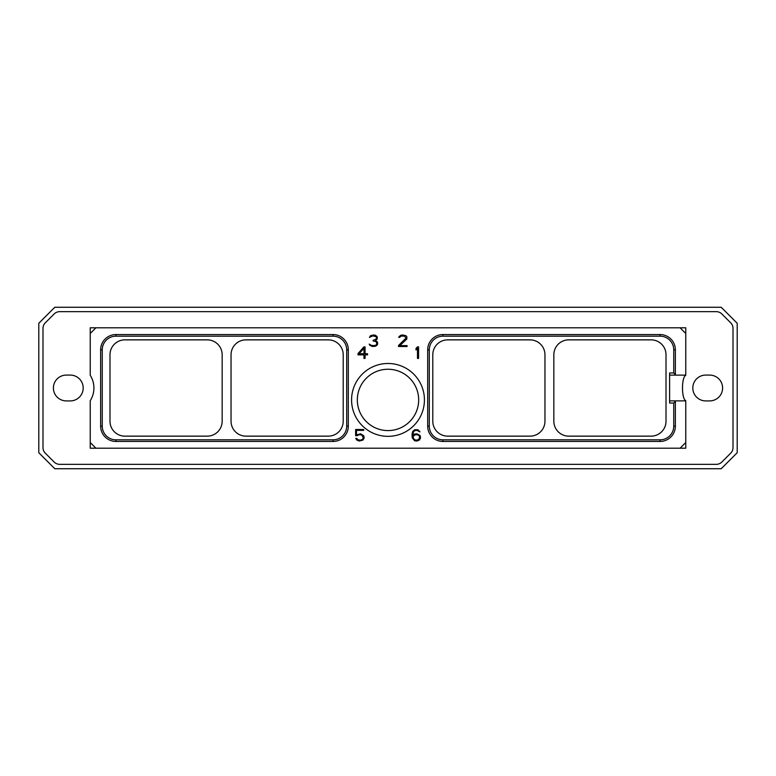 <?xml version="1.0" encoding="UTF-8"?>
<svg xmlns="http://www.w3.org/2000/svg" width="776" height="776" viewBox="0 0 776 776"><rect width="100%" height="100%" fill="white"/><g stroke="black" fill="none" stroke-linecap="round" stroke-linejoin="round"><path stroke-width="1.16" d="M54.795 307.267L721.205 307.267L737.2 323.262L737.2 452.738L721.205 468.733L54.795 468.733L38.8 452.738L38.8 323.262L54.795 307.267M733.01 328.345L733.01 447.655A7.75 7.75 0 0 1 730.74 453.135L721.806 462.069A7.75 7.75 0 0 1 716.326 464.339L59.674 464.339A7.75 7.75 0 0 1 54.194 462.069L45.26 453.135A7.75 7.75 0 0 1 42.99 447.655L42.99 328.345A7.75 7.75 0 0 1 45.26 322.865L54.194 313.931A7.75 7.75 0 0 1 59.674 311.661L716.326 311.661A7.75 7.75 0 0 1 721.806 313.931L730.74 322.865A7.75 7.75 0 0 1 733.01 328.345M66.319 375.089A12.911 12.911 0 0 0 53.398 388A12.911 12.911 0 0 0 66.319 400.911L70.286 400.911A12.911 12.911 0 0 0 83.197 388A12.911 12.911 0 0 0 70.286 375.089L66.319 375.089M709.681 375.089L705.714 375.089A12.911 12.911 0 0 0 692.803 388A12.911 12.911 0 0 0 705.714 400.911L709.681 400.911A12.911 12.911 0 0 0 722.601 388A12.911 12.911 0 0 0 709.681 375.089M685.751 400.649A23.639 23.639 0 0 0 685.771 400.688C681.396 398.806 681.396 377.194 685.771 375.312A23.639 23.639 0 0 0 685.751 375.351M685.771 375.312L685.771 333.476L680.096 327.802L95.904 327.802L90.229 333.476L90.229 375.312A23.639 23.639 0 0 1 90.229 400.688L90.229 448.198L685.771 448.198L685.771 400.872L669.61 400.872M90.229 442.524L95.904 448.198M685.771 375.128L669.61 375.128M680.096 448.198L685.771 442.524M351.576 399.912A36.423 36.423 0 0 1 388 363.488A36.423 36.423 0 0 1 424.423 399.912A36.423 36.423 0 0 1 388 436.345A36.423 36.423 0 0 1 351.576 399.912M418.584 358.425L418.584 346.891L417.381 346.891L415.994 348.54L415.994 349.976L417.478 348.201L417.478 358.425L418.584 358.425M398.515 345.514L398.515 346.503L407.07 346.503L407.07 345.621L399.815 345.621L406.837 339.015L406.837 336.658L405.906 335.698L402.56 334.97L400.862 335.222L398.99 336.658L398.815 337.385L399.708 337.385L400.979 336.124L404.606 336.124L405.964 338.123L398.515 345.514M376.99 345.291L377.679 343.875L377.446 341.954L375.506 340.664L377.194 339.015L377.204 336.658L375.332 335.222L373.644 334.97L370.54 335.698L369.425 337.385L372.887 335.863L376.03 336.677L376.573 337.511L376.05 339.199L373.101 340.295L373.101 340.926L376.282 341.75L376.826 343.952L376.001 345.077L374.168 345.621L371.355 345.359L369.201 344.098L369.822 345.291L372.431 346.503L375.322 346.261L376.99 345.291M363.857 346.891L358.008 353.613L358.008 354.875L363.963 354.875L363.963 358.425L365.069 358.425L365.069 354.875L367.552 354.875L367.552 353.73L365.069 353.73L365.069 346.891L363.857 346.891M420.107 435.491L417.022 433.803L414.636 434.046L412.88 435.239L413.395 432.009L414.724 430.651L417.071 430.379L420 431.902L417.963 429.739L414.626 429.739L412.745 431.427L412.017 434.385L412.26 437.877L414.626 440.787L417.022 441.03L419.389 440.06L420.573 437.887L420.107 435.491M357.105 435.705L359.133 434.686L361.723 434.958L363.323 437.703L362.528 439.323L360.675 440.137L358.085 439.876L356.805 438.362L355.738 438.362L356.805 440.06L359.181 441.03L362.993 440.06L364.177 437.887L363.701 435.734L360.627 433.803L356.485 434.967L356.485 430.379L363.682 430.379L363.682 429.497L355.621 429.497L355.621 435.705L357.105 435.705M95.904 327.802L90.229 327.802L90.229 333.476M685.771 333.476L685.771 327.802L680.096 327.802M675.362 349.83L673.743 349.83L673.743 372.955L675.362 374.575L675.362 349.83A15.277 15.277 0 0 0 660.085 334.553L442.96 334.553A15.277 15.277 0 0 0 427.683 349.83L427.683 426.17A15.277 15.277 0 0 0 442.96 441.447L660.085 441.447A15.277 15.277 0 0 0 675.362 426.17L675.362 400.872M675.362 401.425L673.743 403.045L669.61 403.045L669.61 372.955L673.743 372.955M673.743 349.83A13.667 13.667 0 0 0 660.085 336.173L442.96 336.173A13.667 13.667 0 0 0 429.303 349.83L429.303 426.17A13.667 13.667 0 0 0 442.96 439.827L660.085 439.827A13.667 13.667 0 0 0 673.743 426.17L673.743 403.045M666.012 354.758L666.012 421.242A14.899 14.899 0 0 1 651.103 436.141L568.74 436.141A14.899 14.899 0 0 1 553.841 421.242L553.841 354.758A14.899 14.899 0 0 1 568.74 339.859L651.103 339.859A14.899 14.899 0 0 1 666.012 354.758M544.956 354.758L544.956 421.242A14.899 14.899 0 0 1 530.057 436.141L447.694 436.141A14.899 14.899 0 0 1 432.795 421.242L432.795 354.758A14.899 14.899 0 0 1 447.694 339.859L530.057 339.859A14.899 14.899 0 0 1 544.956 354.758M675.362 374.575L675.362 375.128M222.159 421.242A14.899 14.899 0 0 1 207.26 436.141L124.897 436.141A14.899 14.899 0 0 1 109.988 421.242L109.988 354.758A14.899 14.899 0 0 1 124.897 339.859L207.26 339.859A14.899 14.899 0 0 1 222.159 354.758L222.159 421.242M102.257 426.17A13.667 13.667 0 0 0 115.915 439.827L333.04 439.827A13.667 13.667 0 0 0 346.697 426.17L346.697 349.83A13.667 13.667 0 0 0 333.04 336.173L115.915 336.173A13.667 13.667 0 0 0 102.257 349.83L102.257 426.17L100.638 426.17A15.277 15.277 0 0 0 115.915 441.447L333.04 441.447L333.04 439.827M231.044 354.758L231.044 421.242A14.899 14.899 0 0 0 245.944 436.141L328.306 436.141A14.899 14.899 0 0 0 343.205 421.242L343.205 354.758A14.899 14.899 0 0 0 328.306 339.859L245.944 339.859A14.899 14.899 0 0 0 231.044 354.758M100.638 426.17L100.638 349.83A15.277 15.277 0 0 1 115.915 334.553L333.04 334.553A15.277 15.277 0 0 1 348.317 349.83L348.317 426.17A15.277 15.277 0 0 1 333.04 441.447M357.329 399.912A30.671 30.671 0 0 0 388 430.583A30.671 30.671 0 0 0 418.671 399.912A30.671 30.671 0 0 0 388 369.25A30.671 30.671 0 0 0 357.329 399.912M359.133 353.73L363.963 348.22L363.963 353.73L359.133 353.73M419.438 436.044L419.447 438.508L417.323 440.137L414.724 439.866L413.123 437.703L413.395 436.044L415.519 434.686L418.118 434.958L419.438 436.044M660.085 334.553L660.085 336.173M442.96 334.553L442.96 336.173M427.683 349.83L429.303 349.83M427.683 426.17L429.303 426.17M442.96 441.447L442.96 439.827M660.085 441.447L660.085 439.827M675.362 426.17L673.743 426.17M115.915 441.447L115.915 439.827M348.317 426.17L346.697 426.17M348.317 349.83L346.697 349.83M333.04 334.553L333.04 336.173M115.915 334.553L115.915 336.173M100.638 349.83L102.257 349.83"/></g></svg>
